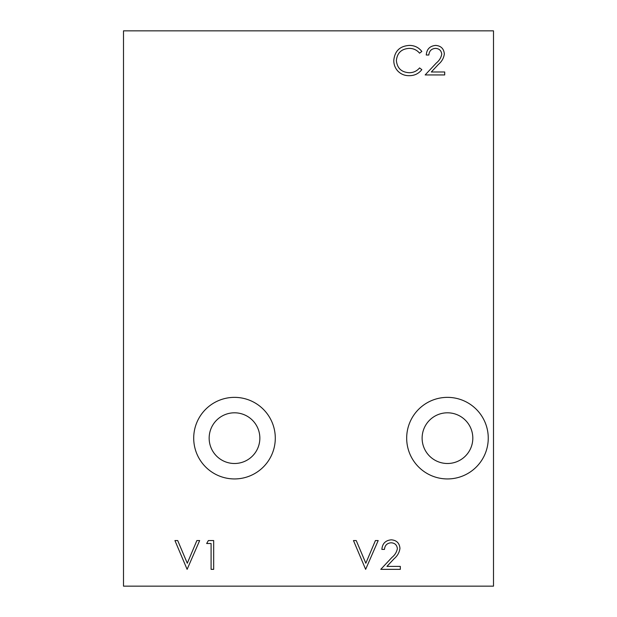 <?xml version="1.0" encoding="UTF-8"?>
<svg xmlns="http://www.w3.org/2000/svg" width="617" height="617" viewBox="0 0 617 617"><rect width="100%" height="100%" fill="white"/><g stroke="black" fill="none" stroke-linecap="round" stroke-linejoin="round"><path stroke-width="0.93" d="M406.68 438.147A40.791 40.791 0 0 0 447.472 478.939A40.791 40.791 0 0 0 488.255 438.147A40.791 40.791 0 0 0 447.472 397.363A40.791 40.791 0 0 0 406.68 438.147M193.707 438.147A40.791 40.791 0 0 0 234.499 478.939A40.791 40.791 0 0 0 275.29 438.147A40.791 40.791 0 0 0 234.499 397.363A40.791 40.791 0 0 0 193.707 438.147M259.85 438.147A25.343 25.343 0 0 1 234.499 463.498A25.343 25.343 0 0 1 209.155 438.147A25.343 25.343 0 0 1 234.499 412.804A25.343 25.343 0 0 1 259.85 438.147M472.815 438.147A25.343 25.343 0 0 1 447.472 463.498A25.343 25.343 0 0 1 422.121 438.147A25.343 25.343 0 0 1 447.472 412.804A25.343 25.343 0 0 1 472.815 438.147M409.279 45.419C414.454 45.396 418.642 47.401 421.835 51.442L419.575 53.17C416.837 49.962 413.351 48.365 409.117 48.373C401.397 48.913 397.155 52.977 396.376 60.574C397.186 68.256 401.49 72.297 409.295 72.721C413.444 72.683 416.868 71.086 419.575 67.924L421.835 69.636C418.642 73.67 414.47 75.683 409.31 75.675C404.575 75.775 400.618 74.094 397.441 70.639C394.973 67.677 393.754 64.253 393.793 60.381C394.703 51.049 399.862 46.059 409.279 45.419M365.642 569.344L353.472 540.561L356.233 540.561L365.827 563.244L375.421 540.561L378.19 540.561L365.642 569.344M187.113 569.344L174.935 540.561L177.704 540.561L187.29 563.244L196.885 540.561L199.653 540.561L187.113 569.344M123.5 586.15L493.5 586.15L493.5 30.85L123.5 30.85L123.5 586.15M206.664 543.515L208.353 540.561L213.675 540.561L213.675 569.344L211.091 569.344L211.091 543.515L206.664 543.515M391.132 542.775C387.083 543.107 384.861 545.32 384.46 549.415L381.877 549.415C382.355 543.577 385.478 540.376 391.263 539.829C396.569 540.214 399.469 543.068 399.955 548.382C399.384 552.493 397.441 555.932 394.132 558.701L386.936 566.391L400.325 566.391L400.325 569.344L380.774 569.344L391.934 557.429C394.872 555.069 396.685 552.13 397.371 548.613C396.924 544.965 394.841 543.022 391.132 542.775M435.509 48.373C431.46 48.704 429.239 50.918 428.838 55.013L426.262 55.013C426.733 49.167 429.864 45.974 435.641 45.419C440.954 45.812 443.854 48.666 444.34 53.98C443.762 58.083 441.818 61.53 438.517 64.299L431.314 71.988L444.703 71.988L444.703 74.935L425.152 74.935L436.312 63.027C439.25 60.667 441.062 57.728 441.757 54.203C441.302 50.563 439.219 48.62 435.509 48.373"/></g></svg>

